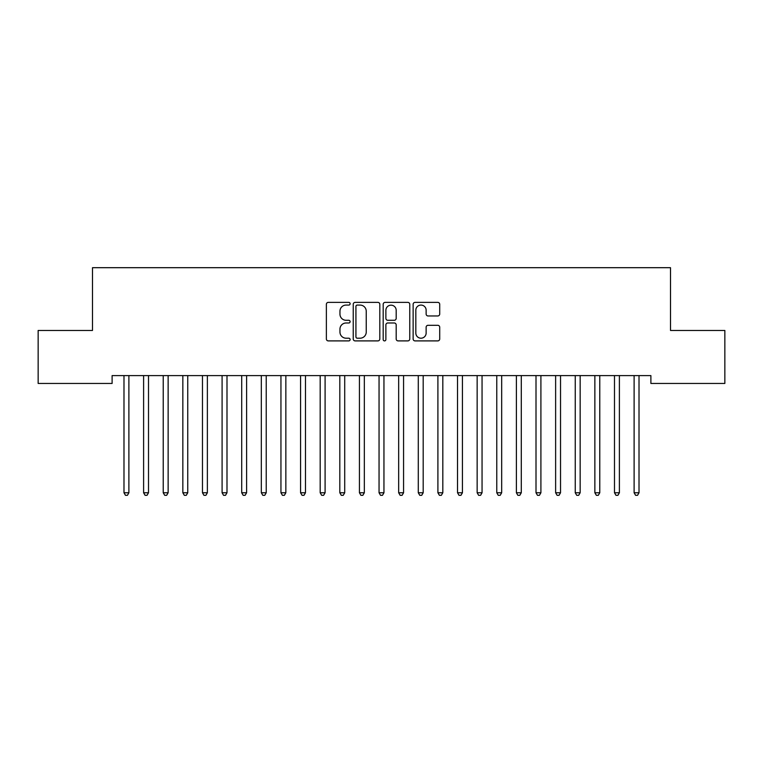 <?xml version="1.0" encoding="UTF-8"?>
<svg xmlns="http://www.w3.org/2000/svg" width="763" height="763" viewBox="0 0 763 763"><rect width="100%" height="100%" fill="white"/><g stroke="black" fill="none" stroke-linecap="round" stroke-linejoin="round"><path stroke-width="1.14" d="M350.112 303.731A1.345 1.345 0 0 0 348.758 302.377L328.3 302.377A1.927 1.927 0 0 0 326.373 304.303L326.373 338.972A1.927 1.927 0 0 0 328.3 340.899L348.758 340.899A1.345 1.345 0 0 0 350.112 339.554A1.345 1.345 0 0 0 348.758 338.2L346.116 338.2A6.161 6.161 0 0 1 339.955 332.039L339.955 329.149A6.161 6.161 0 0 1 346.116 322.987L348.758 322.987A1.345 1.345 0 0 0 350.112 321.643A1.345 1.345 0 0 0 348.758 320.288L346.116 320.288A6.161 6.161 0 0 1 339.955 314.127L339.955 311.237A6.161 6.161 0 0 1 346.116 305.076L348.758 305.076A1.345 1.345 0 0 0 350.112 303.731M437.781 315.958A1.927 1.927 0 0 0 439.707 314.032L439.707 304.303A1.927 1.927 0 0 0 437.781 302.377L415.053 302.377A1.927 1.927 0 0 0 413.136 304.303L413.136 338.972A1.927 1.927 0 0 0 415.053 340.899L437.781 340.899A1.927 1.927 0 0 0 439.707 338.972L439.707 327.222A1.927 1.927 0 0 0 437.781 325.296L428.053 325.296A1.927 1.927 0 0 0 426.135 327.222L426.135 333.049A5.15 5.15 0 0 1 420.976 338.2A5.15 5.15 0 0 1 415.825 333.049L415.825 310.226A5.15 5.15 0 0 1 420.976 305.076A5.15 5.15 0 0 1 426.135 310.226L426.135 314.032A1.927 1.927 0 0 0 428.053 315.958L437.781 315.958M650.887 375.596L112.113 375.596L112.113 383.446L38.15 383.446L38.15 330.465L92.495 330.465L92.495 267.689L670.505 267.689L670.505 330.465L724.85 330.465L724.85 383.446L650.887 383.446L650.887 375.596M379.812 304.303A1.927 1.927 0 0 0 377.885 302.377L355.167 302.377A1.927 1.927 0 0 0 353.24 304.303L353.24 338.972A1.927 1.927 0 0 0 355.167 340.899L377.885 340.899A1.927 1.927 0 0 0 379.812 338.972L379.812 304.303M385.115 302.377L407.833 302.377A1.927 1.927 0 0 1 409.76 304.303L409.76 338.972A1.927 1.927 0 0 1 407.833 340.899L398.114 340.899A1.927 1.927 0 0 1 396.188 338.972L396.188 324.914A1.927 1.927 0 0 0 394.261 322.987L387.804 322.987A1.927 1.927 0 0 0 385.878 324.914L385.878 339.554A1.345 1.345 0 0 1 384.533 340.899A1.345 1.345 0 0 1 383.188 339.554L383.188 304.303A1.927 1.927 0 0 1 385.115 302.377M357.284 305.076A1.345 1.345 0 0 0 355.93 306.421L355.93 336.855A1.345 1.345 0 0 0 357.284 338.2L360.079 338.2A6.161 6.161 0 0 0 366.24 332.039L366.24 311.237A6.161 6.161 0 0 0 360.079 305.076L357.284 305.076M396.188 310.322A5.15 5.15 0 0 0 391.038 305.171A5.15 5.15 0 0 0 385.878 310.322L385.878 318.362A1.927 1.927 0 0 0 387.804 320.288L394.261 320.288A1.927 1.927 0 0 0 396.188 318.362L396.188 310.322M123.73 375.596L123.844 375.882A1.965 1.965 -179.6 0 1 123.987 376.617L123.987 492.764L128.89 492.764L128.89 376.617A1.965 1.965 -179.6 0 1 129.033 375.882L129.147 375.596M128.89 492.764L127.421 495.311L125.456 495.311L123.987 492.764M143.349 375.596L143.463 375.882A1.965 1.965 -179.6 0 1 143.606 376.617L143.606 492.764L148.508 492.764L148.508 376.617A1.965 1.965 -179.6 0 1 148.651 375.882L148.766 375.596M148.508 492.764L147.04 495.311L145.075 495.311L143.606 492.764M162.967 375.596L163.082 375.882A1.965 1.965 -179.6 0 1 163.225 376.617L163.225 492.764L168.137 492.764L168.137 376.617A1.965 1.965 -179.6 0 1 168.27 375.882L168.394 375.596M168.137 492.764L166.658 495.311L164.703 495.311L163.225 492.764M182.586 375.596L182.71 375.882A1.965 1.965 -179.6 0 1 182.843 376.617L182.843 492.764L187.755 492.764L187.755 376.617A1.965 1.965 -179.6 0 1 187.898 375.882L188.013 375.596M187.755 492.764L186.277 495.311L184.322 495.311L182.843 492.764M202.214 375.596L202.329 375.882A1.965 1.965 -179.6 0 1 202.472 376.617L202.472 492.764L207.374 492.764L207.374 376.617A1.965 1.965 -179.6 0 1 207.517 375.882L207.631 375.596M207.374 492.764L205.905 495.311L203.94 495.311L202.472 492.764M221.833 375.596L221.947 375.882A1.965 1.965 -179.6 0 1 222.09 376.617L222.09 492.764L226.993 492.764L226.993 376.617A1.965 1.965 -179.6 0 1 227.136 375.882L227.25 375.596M226.993 492.764L225.524 495.311L223.559 495.311L222.09 492.764M241.451 375.596L241.566 375.882A1.965 1.965 -179.6 0 1 241.709 376.617L241.709 492.764L246.611 492.764L246.611 376.617A1.965 1.965 -179.6 0 1 246.754 375.882L246.869 375.596M246.611 492.764L245.142 495.311L243.178 495.311L241.709 492.764M261.07 375.596L261.184 375.882A1.965 1.965 -179.6 0 1 261.327 376.617L261.327 492.764L266.23 492.764L266.23 376.617A1.965 1.965 -179.6 0 1 266.373 375.882L266.487 375.596M266.23 492.764L264.761 495.311L262.796 495.311L261.327 492.764M280.689 375.596L280.803 375.882A1.965 1.965 -179.6 0 1 280.946 376.617L280.946 492.764L285.848 492.764L285.848 376.617A1.965 1.965 -179.6 0 1 285.991 375.882L286.106 375.596M285.848 492.764L284.38 495.311L282.415 495.311L280.946 492.764M300.307 375.596L300.422 375.882A1.965 1.965 -179.6 0 1 300.565 376.617L300.565 492.764L305.477 492.764L305.477 376.617A1.965 1.965 -179.6 0 1 305.61 375.882L305.734 375.596M305.477 492.764L303.998 495.311L302.043 495.311L300.565 492.764M319.926 375.596L320.05 375.882A1.965 1.965 -179.6 0 1 320.183 376.617L320.183 492.764L325.095 492.764L325.095 376.617A1.965 1.965 -179.6 0 1 325.238 375.882L325.353 375.596M325.095 492.764L323.617 495.311L321.662 495.311L320.183 492.764M339.554 375.596L339.669 375.882A1.965 1.965 -179.6 0 1 339.812 376.617L339.812 492.764L344.714 492.764L344.714 376.617A1.965 1.965 -179.6 0 1 344.857 375.882L344.971 375.596M344.714 492.764L343.245 495.311L341.28 495.311L339.812 492.764M359.173 375.596L359.287 375.882A1.965 1.965 -179.6 0 1 359.43 376.617L359.43 492.764L364.332 492.764L364.332 376.617A1.965 1.965 -179.6 0 1 364.476 375.882L364.59 375.596M364.332 492.764L362.864 495.311L360.899 495.311L359.43 492.764M378.791 375.596L378.906 375.882A1.965 1.965 -179.6 0 1 379.049 376.617L379.049 492.764L383.951 492.764L383.951 376.617A1.965 1.965 -179.6 0 1 384.094 375.882L384.209 375.596M383.951 492.764L382.482 495.311L380.518 495.311L379.049 492.764M398.41 375.596L398.524 375.882A1.965 1.965 -179.6 0 1 398.668 376.617L398.668 492.764L403.57 492.764L403.57 376.617A1.965 1.965 -179.6 0 1 403.713 375.882L403.827 375.596M403.57 492.764L402.101 495.311L400.136 495.311L398.668 492.764M418.029 375.596L418.143 375.882A1.965 1.965 -179.6 0 1 418.286 376.617L418.286 492.764L423.188 492.764L423.188 376.617A1.965 1.965 -179.6 0 1 423.331 375.882L423.446 375.596M423.188 492.764L421.72 495.311L419.755 495.311L418.286 492.764M437.647 375.596L437.762 375.882A1.965 1.965 -179.6 0 1 437.905 376.617L437.905 492.764L442.817 492.764L442.817 376.617A1.965 1.965 -179.6 0 1 442.95 375.882L443.074 375.596M442.817 492.764L441.338 495.311L439.383 495.311L437.905 492.764M457.266 375.596L457.39 375.882A1.965 1.965 -179.6 0 1 457.523 376.617L457.523 492.764L462.435 492.764L462.435 376.617A1.965 1.965 -179.6 0 1 462.578 375.882L462.693 375.596M462.435 492.764L460.957 495.311L459.002 495.311L457.523 492.764M476.894 375.596L477.009 375.882A1.965 1.965 -179.6 0 1 477.152 376.617L477.152 492.764L482.054 492.764L482.054 376.617A1.965 1.965 -179.6 0 1 482.197 375.882L482.311 375.596M482.054 492.764L480.585 495.311L478.62 495.311L477.152 492.764M496.513 375.596L496.627 375.882A1.965 1.965 -179.6 0 1 496.77 376.617L496.77 492.764L501.673 492.764L501.673 376.617A1.965 1.965 -179.6 0 1 501.816 375.882L501.93 375.596M501.673 492.764L500.204 495.311L498.239 495.311L496.77 492.764M516.131 375.596L516.246 375.882A1.965 1.965 -179.6 0 1 516.389 376.617L516.389 492.764L521.291 492.764L521.291 376.617A1.965 1.965 -179.6 0 1 521.434 375.882L521.549 375.596M521.291 492.764L519.822 495.311L517.858 495.311L516.389 492.764M535.75 375.596L535.864 375.882A1.965 1.965 -179.6 0 1 536.007 376.617L536.007 492.764L540.91 492.764L540.91 376.617A1.965 1.965 -179.6 0 1 541.053 375.882L541.167 375.596M540.91 492.764L539.441 495.311L537.476 495.311L536.007 492.764M555.369 375.596L555.483 375.882A1.965 1.965 -179.6 0 1 555.626 376.617L555.626 492.764L560.528 492.764L560.528 376.617A1.965 1.965 -179.6 0 1 560.671 375.882L560.786 375.596M560.528 492.764L559.06 495.311L557.095 495.311L555.626 492.764M574.987 375.596L575.102 375.882A1.965 1.965 -179.6 0 1 575.245 376.617L575.245 492.764L580.157 492.764L580.157 376.617A1.965 1.965 -179.6 0 1 580.29 375.882L580.414 375.596M580.157 492.764L578.678 495.311L576.723 495.311L575.245 492.764M594.606 375.596L594.73 375.882A1.965 1.965 -179.6 0 1 594.863 376.617L594.863 492.764L599.775 492.764L599.775 376.617A1.965 1.965 -179.6 0 1 599.918 375.882L600.033 375.596M599.775 492.764L598.297 495.311L596.342 495.311L594.863 492.764M614.234 375.596L614.349 375.882A1.965 1.965 -179.6 0 1 614.492 376.617L614.492 492.764L619.394 492.764L619.394 376.617A1.965 1.965 -179.6 0 1 619.537 375.882L619.651 375.596M619.394 492.764L617.925 495.311L615.96 495.311L614.492 492.764M633.853 375.596L633.967 375.882A1.965 1.965 -179.6 0 1 634.11 376.617L634.11 492.764L639.013 492.764L639.013 376.617A1.965 1.965 -179.6 0 1 639.156 375.882L639.27 375.596M639.013 492.764L637.544 495.311L635.579 495.311L634.11 492.764"/></g></svg>

